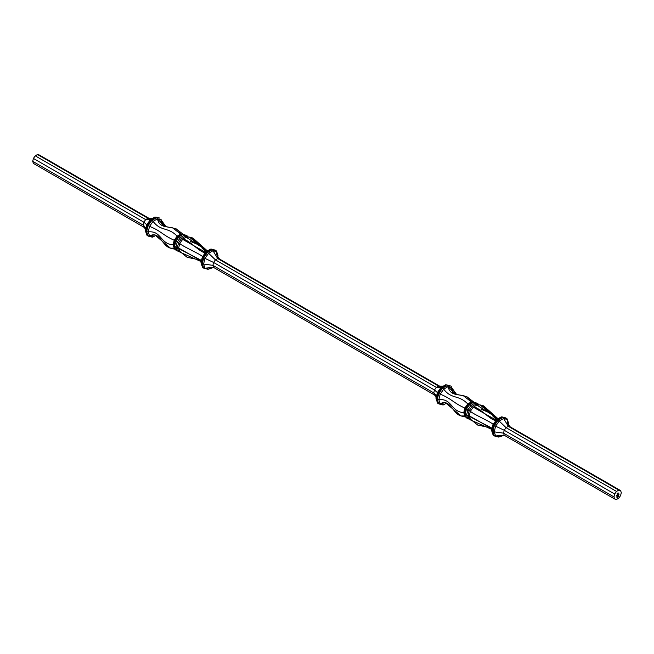 <?xml version="1.0" encoding="UTF-8"?>
<svg xmlns="http://www.w3.org/2000/svg" width="654" height="654" viewBox="0 0 654 654"><rect width="100%" height="100%" fill="white"/><g stroke="black" fill="none" stroke-linecap="round" stroke-linejoin="round"><path stroke-width="0.98" d="M507.112 418.854L505.902 417.963L507.218 419.14L508.624 423.334L508.493 424.994L508.624 423.547L507.242 419.459L507.774 423.547L510.161 426.833C508.044 425.035 507.071 422.574 507.242 419.459L503.645 418.519L508.33 426.351L510.161 426.833L620.597 490.59L621.3 492.675L620.597 495.569L618.766 498.168L616.501 499.476L614.67 498.994L504.226 435.237L503.523 433.152L613.967 496.909L503.523 433.152L494.228 431.861L503.523 433.152L504.226 430.258L614.67 494.015L613.967 496.909L614.67 498.994L504.226 435.237L495.601 435.948L504.226 435.237L503.523 433.152L504.226 430.258L506.057 427.659L616.501 491.424L614.67 494.015L613.967 496.909L614.67 498.994L616.501 499.476L618.766 498.168L620.597 495.569L621.3 492.675L620.597 490.59L618.766 490.116L616.501 491.424L614.67 494.015L504.226 430.258L506.057 427.659L508.33 426.351L503.645 418.519L499.198 421.086L506.057 427.659L499.198 421.086L495.601 426.179L504.226 430.258L495.601 426.179L494.228 431.861L495.601 435.948L499.198 436.888L501.438 435.597L499.198 436.888L504.242 435.245L498.961 437.019M617.368 493.868L617.58 493.279L617.368 493.868M617.008 494.007L617.172 493.5L617.106 494.032M618.267 496.868L616.935 497.98L616.935 496.541L617.695 495.43L617.082 497.735L617.924 497.204L618.218 495.299L617.809 497.032L617.27 497.432L617.826 496.533L617.27 496.443L618.365 495.045L618.267 496.868L618.365 495.045L617.27 496.443L617.826 496.337L617.27 497.432L617.719 497.13L618.218 495.299L618.079 496.991L617.082 497.735L617.695 495.43L616.935 496.582L616.935 497.98L618.267 496.868M617.809 494.694L617.401 495.307L617.809 494.694M618.185 493.394L618.185 492.92L618.185 493.394M616.379 495.519L616.15 495.985L616.379 495.519M616.771 495.291L616.575 495.781L616.771 495.291M616.918 495.495L617.155 495.078L617.09 495.511M617.956 494.89L618.194 494.481L618.12 494.906M618.382 494.367L618.382 494.906L618.382 494.367M617.809 493.68L617.858 493.132M619.085 493.958L618.905 494.596L619.085 493.958M443.461 404.859L446.617 403.093L443.714 404.663L440.183 403.739L445.407 402.635L461.095 415.969L464.855 415.96L463.751 412.658C450.72 411.799 452.135 398.163 438.834 399.725L440.183 394.149C451.955 398.899 452.928 402.66 464.855 408.071L463.751 412.658L464.855 415.96C452.928 418.38 451.955 397.632 440.183 403.739L438.834 399.725C452.135 398.163 450.72 411.799 463.751 412.658L466.425 417.849L464.422 413.393L465.198 414.203L466.425 409.134L465.583 408.57L466.425 409.134L469.637 404.589L468.64 404.246L469.637 404.589L473.602 402.3L472.417 402.063L468.64 404.246L465.583 408.57L464.422 413.393L465.583 416.868L466.425 417.849L469.163 418.928L467.994 415.462L469.163 410.638L467.823 409.944L466.596 415.004L467.823 418.65L466.425 417.849L465.198 414.203L467.994 415.462L469.163 410.638L472.213 406.314L471.027 405.398L467.823 409.944L466.596 415.004L465.198 414.203L466.425 409.134L469.163 410.638L472.213 406.314L475.989 404.131L479.047 404.932L478.205 403.951L475 403.109L475.989 404.131L475 403.109L471.027 405.398L467.823 409.944L466.425 409.134L469.637 404.589L471.027 405.398L469.637 404.589L473.602 402.3L475 403.109L471.027 405.398L472.213 406.314L475.989 404.131L479.047 404.932L476.807 403.142L478.205 403.951L475 403.109L473.602 402.3L476.186 402.905M469.417 416.426L470.61 419.974L491.857 429.425L486.838 427.005L477.755 425.092L470.381 419.14L467.823 418.65L466.596 415.004L469.27 415.846L492.021 428.73L491.922 428.133L469.417 416.426L469.27 415.846L467.994 415.462L469.163 418.928L469.801 418.961M477.755 425.092L479.709 425.541M492.683 415.87L496.541 419.664L493.018 424.659C494.195 423.293 472.965 414.227 470.381 411.26C472.965 414.227 494.195 423.293 493.018 424.659L493.541 425.1L497.359 419.696L498.168 420.162L494.35 425.566L493.541 425.1L494.35 425.566L492.887 431.599L492.086 431.133L493.541 425.1L497.359 419.696L502.084 416.966L505.575 417.841M499.198 436.888L493.541 435.474L492.086 431.133L492.887 431.599L494.35 435.94L493.541 435.474L492.086 431.133L493.541 425.1L493.018 424.659L496.549 419.655C493.729 423.956 478.753 406.028 473.283 407.148L476.872 405.079L475.989 404.131L476.872 405.079L479.962 404.891L496.975 418.568L498.119 418.699L476.872 405.079L473.283 407.148L470.381 411.26L469.27 415.846L470.381 411.26L469.801 410.949L470.381 411.26L473.283 407.148L496.19 420.162M480.886 409.142L489.584 412.772M481.679 405.611L498.013 418.707L483.543 405.832L479.962 404.891M498.438 437.052L494.35 435.94L495.601 435.948L494.228 431.861L495.601 426.179L494.35 425.566L498.168 420.162L502.885 417.432L506.711 418.429L502.084 416.966L502.885 417.432L498.168 420.162L497.359 419.696L502.084 416.966L505.902 417.963M468.452 418.887L467.823 418.65M470.365 419.247L469.163 418.928L470.365 419.247M469.163 410.638L469.801 410.949L469.163 410.638M472.213 406.314L473.283 407.148L472.213 406.314M494.35 435.94L492.887 431.599L494.228 431.861L492.887 431.599L494.35 425.566L495.601 426.179L499.198 421.086L498.43 420.334L499.198 421.086L503.645 418.519L503.139 417.62L503.645 418.519L507.218 419.14M501.773 416.851L500.915 417.138L502.084 416.966M496.549 419.655L497.359 419.696L496.549 419.655M493.279 435.262L493.01 434.616L493.279 435.262M491.669 430.708L492.086 431.133L491.62 430.471L493.018 424.659M462.958 416.189L465.673 417.064L461.095 415.969M473.014 402.079L471.346 401.891L472.417 402.063L468.64 404.246L467.757 403.959L468.64 404.246L465.583 408.57L464.855 408.071L465.583 408.57L464.422 413.393L463.751 412.658L464.855 408.071L467.757 403.959L464.855 408.071C452.928 402.66 451.955 398.899 440.183 394.149L443.714 389.146C451.481 399.561 458.716 394.46 467.757 403.959L471.346 401.891L467.757 403.959C458.716 394.46 451.481 399.561 443.714 389.146L448.08 386.628C450.908 399.896 465.877 390.332 471.346 401.891L463.449 395.809L455.397 394.166L448.08 386.628L451.612 387.552L456.623 394.46L451.734 390.74L451.612 387.552L452.96 391.566L452.699 392.294L453.001 391.46M463.449 395.809L466.874 396.708L474.215 402.39M443.714 404.663L439.055 403.951L437.69 403.183L436.463 399.022L437.273 399.488L438.728 403.829L437.927 403.363L436.463 399.022L437.927 392.997L441.744 387.585L442.545 388.051L438.728 393.455L437.927 392.997L438.728 393.455L437.273 399.488L436.463 399.022L437.927 392.997L434.477 389.988L436.308 387.389L438.572 386.081L443.142 386.22L438.572 386.081L440.338 386.547L438.572 386.081L217.692 258.559L215.428 259.867L436.308 387.389L440.984 387.47L440.461 387.871M439.055 403.951L440.183 403.739L438.834 399.725L437.273 399.488L438.728 393.455L442.545 388.051L447.557 385.541L442.545 388.051L441.744 387.585L446.469 384.854L449.69 385.705M445.668 384.773L440.984 387.47L436.308 387.389L438.572 386.081L217.692 258.559L213.016 250.719L208.569 253.286L215.428 259.867L213.596 262.458L212.893 265.352L213.596 267.437L434.477 394.967L436.144 396.806L434.477 394.967L433.774 392.882L435.932 395.49L436.014 398.245C436.57 396.267 435.826 394.476 433.774 392.882L434.477 389.988L437.387 392.572L436.005 398.458L437.387 392.572L437.927 392.997L441.744 387.585L446.469 384.854L450.287 385.86M440.984 387.47L437.387 392.572L440.984 387.47L441.744 387.585L441.107 387.405M473.602 402.3L476.807 403.142M465.583 416.868L464.855 415.96L465.583 416.868M471.877 402.063L471.346 401.891M437.69 403.183L437.42 402.651L437.69 403.183M450.009 385.746L446.469 384.854M452.96 391.084L452.764 392.359M451.53 386.833L452.96 391.566M438.728 403.829L437.273 399.488L438.834 399.725L440.183 394.149L439.055 393.634L440.183 394.149L443.714 389.146L442.856 388.255L443.714 389.146L448.08 386.628L447.557 385.541L448.08 386.628L451.62 387.176M443.167 404.957L442.545 404.826L443.167 404.957M620.597 490.59L510.161 426.833L508.33 426.351L618.766 490.116L508.33 426.351L506.057 427.659L616.501 491.424L618.766 490.116L620.597 490.59M440.387 386.555L219.523 259.033L217.692 258.559L219.523 259.033L440.387 386.555M216.482 251.062L215.272 250.171L216.482 251.062L217.995 255.542L217.856 257.194L217.986 255.755L216.613 251.659L217.144 255.747L219.523 259.033C217.406 257.243 216.433 254.782 216.613 251.659L213.016 250.719L217.692 258.559L215.428 259.867L208.569 253.286L204.972 258.387L213.596 262.458L215.428 259.867L436.308 387.389L434.477 389.988L213.596 262.458L434.477 389.988L433.774 392.882L212.893 265.352L433.774 392.882L434.477 394.967L213.596 267.437L208.569 269.096L210.809 267.805L208.569 269.096L213.613 267.445L204.972 268.156L208.332 269.227M152.823 237.059L155.987 235.293L153.085 236.862L149.553 235.939L154.769 234.843L170.457 248.168L174.226 248.16L173.114 244.858C160.083 244.007 161.497 230.363 148.205 231.925L149.553 226.358C161.317 231.107 162.298 234.868 174.226 240.28L173.114 244.858L174.226 248.16C162.298 250.588 161.317 229.832 149.553 235.939L148.205 231.925C161.497 230.363 160.083 244.007 173.114 244.858L175.795 250.049L173.784 245.602L174.569 246.403L175.795 241.342L174.953 240.778L175.795 241.342L179 236.797L178.011 236.454L179 236.797L182.973 234.508L181.787 234.271L178.011 236.454L174.953 240.778L173.784 245.602L174.953 249.068L177.193 250.858L178.526 251.136L177.365 247.662L178.526 242.838L177.193 242.143L175.967 247.212L177.193 250.858L175.795 250.049L174.569 246.403L177.365 247.662L178.526 242.838L181.583 238.514L180.398 237.606L177.193 242.143L175.967 247.212L174.569 246.403L175.795 241.342L178.526 242.838L181.583 238.514L185.36 236.331L188.417 237.132L187.575 236.151L184.363 235.309L185.36 236.331L184.363 235.309L180.398 237.606L177.193 242.143L175.795 241.342L179 236.797L180.398 237.606L179 236.797L182.973 234.508L184.363 235.309L180.398 237.606L181.583 238.514L185.36 236.331L188.417 237.132L186.177 235.35L187.575 236.151L184.363 235.309L182.973 234.508L185.548 235.113M172.321 248.389L175.043 249.264L170.457 248.168M182.384 234.279L180.717 234.099L181.787 234.271L178.011 236.454L177.128 236.168L178.011 236.454L174.953 240.778L174.226 240.28L174.953 240.778L173.784 245.602L173.114 244.858L174.226 240.28L177.128 236.168L174.226 240.28C162.298 234.868 161.317 231.107 149.553 226.358L153.085 221.354C160.851 231.769 168.086 226.668 177.128 236.168L180.717 234.099L177.128 236.168C168.086 226.668 160.851 231.769 153.085 221.354L157.451 218.837C160.271 232.105 175.247 222.532 180.717 234.099L172.82 228.017L164.767 226.374L157.451 218.837L160.982 219.76L165.985 226.66L161.105 222.949L160.982 219.76L162.331 223.774L162.069 224.502L162.364 223.66M183.553 234.582L176.245 228.908L172.82 228.017M153.085 236.862L147.289 235.571L145.834 231.222L146.635 231.688L148.098 236.037L147.289 235.571L145.834 231.222L147.289 225.197L151.115 219.785L151.916 220.251L148.098 225.663L147.289 225.197L148.098 225.663L146.635 231.688L145.834 231.222L147.289 225.197L143.839 222.188L145.67 219.597L147.943 218.289L152.513 218.42L147.943 218.289L149.709 218.747L147.943 218.289L37.499 154.524L39.33 155.006L149.758 218.755L39.33 155.006L37.499 154.524L147.943 218.289L145.67 219.597L150.355 219.679L149.831 220.071M148.425 236.159L149.553 235.939L148.205 231.925L146.635 231.688L148.098 225.663L151.916 220.251L156.919 217.749L151.916 220.251L151.115 219.785L155.832 217.063L159.061 217.905M155.039 216.981L150.355 219.679L151.115 219.785L155.832 217.063L159.65 218.06M150.355 219.679L145.67 219.597L143.839 222.188L146.758 224.772L145.376 230.453C145.94 228.467 145.188 226.676 143.144 225.082L145.294 227.698L145.376 230.666L146.758 224.772L147.289 225.197L151.115 219.785L150.355 219.679L146.758 224.772L150.477 219.613M143.839 227.167L145.507 229.006L143.839 227.167L143.144 225.082L143.839 222.188L33.403 158.431L35.234 155.832L145.67 219.597L35.234 155.832L37.499 154.524L35.234 155.832L33.403 158.431L143.839 222.188L143.144 225.082L32.7 161.325L33.403 158.431L32.7 161.325L143.144 225.082L143.839 227.167L33.403 163.41L32.7 161.325L33.403 163.41L143.839 227.167M182.973 234.508L186.177 235.35M174.953 249.068L174.226 248.16L174.953 249.068M181.248 234.271L180.717 234.099M147.06 235.383L146.782 234.86L147.06 235.383M159.38 217.946L155.832 217.063M162.331 223.292L162.135 224.567M160.9 219.033L162.331 223.774M148.098 236.037L146.635 231.688L148.205 231.925L149.553 226.358L148.425 225.843L149.553 226.358L153.085 221.354L152.227 220.463L153.085 221.354L157.451 218.837L156.919 217.749L157.451 218.837L160.99 219.384M152.537 237.165L151.916 237.034L152.537 237.165M178.787 248.634L179.981 252.174L201.228 261.625L196.208 259.205L187.126 257.292L179.744 251.349L177.193 250.858L175.967 247.212L178.64 248.046L201.391 260.938L201.285 260.341L178.787 248.634L178.64 248.046L177.365 247.662L178.526 251.136L179.171 251.161M187.126 257.292L189.08 257.75M202.053 248.07L205.912 251.872L202.388 256.858C203.566 255.493 182.335 246.435 179.744 243.468C182.335 246.435 203.566 255.493 202.388 256.858L202.912 257.308L206.729 251.896L207.531 252.362L203.713 257.774L202.912 257.308L203.713 257.774L202.258 263.799L201.448 263.333L202.912 257.308L206.729 251.896L211.455 249.174L214.945 250.049M208.569 269.096L204.972 268.156L213.596 267.437L212.893 265.352L203.59 264.061L204.972 268.156L203.999 268.254L202.65 267.461L201.448 263.333L202.258 263.799L203.713 268.14L202.912 267.682L201.448 263.333L202.912 257.308L202.388 256.858L205.92 251.855C203.092 256.155 188.123 238.236 182.654 239.356L186.243 237.288L185.36 236.331L186.243 237.288L189.325 237.1L206.337 250.776L207.482 250.907L186.243 237.288L182.654 239.356L179.744 243.468L178.64 248.046L179.744 243.468L179.171 243.157L179.744 243.468L182.654 239.356L205.552 252.37M190.249 241.342L198.955 244.98M191.042 237.811L207.383 250.907L192.905 238.031L189.325 237.1M207.8 269.252L203.713 268.14L204.972 268.156L203.59 264.061L204.972 258.387L203.59 264.061L212.893 265.352L213.596 262.458L203.713 257.774L207.531 252.362L212.256 249.64L216.073 250.637L211.455 249.174L212.256 249.64L207.531 252.362L206.729 251.896L211.455 249.174L215.272 250.171M177.814 251.095L177.193 250.858M179.736 251.455L178.526 251.136L179.736 251.455M178.526 242.838L179.171 243.157L178.526 242.838M181.583 238.514L182.654 239.356L181.583 238.514M203.713 268.14L202.258 263.799L203.59 264.061L202.258 263.799L203.713 257.774L204.972 258.387L208.569 253.286L207.8 252.542L208.569 253.286L213.016 250.719L212.501 249.828L213.016 250.719L216.58 251.349M211.144 249.051L210.286 249.338L211.455 249.174M205.92 251.855L206.729 251.896L205.92 251.855M202.65 267.461L202.38 266.824L202.65 267.461M201.04 262.916L201.448 263.333L200.982 262.671L202.388 256.858L205.945 251.823M617.703 495.062L617.286 495.135M617.629 495.47L617.082 497.735L617.629 495.47M618.161 495.258L617.27 497.359L618.161 495.258M617.76 496.304L617.27 496.59L617.76 496.304M618.3 495.078L617.989 497.212L618.3 495.078M617.752 493.083L617.621 493.582M468.338 418.862L470.422 419.41M499.1 436.954L501.487 435.58M508.599 423.252L507.177 419.018M501.822 416.86L505.632 417.857M496.648 419.549L501.152 416.95M493.01 424.667L496.574 419.615M493.067 434.894L491.653 430.659M491.636 430.34L493.01 424.675M476.292 402.929L473.112 402.096M437.452 402.782L436.03 398.548M441.033 387.438L445.529 384.838M452.985 391.141L451.562 386.906M443.486 404.842L446.519 403.093M439.006 403.943L442.807 404.932M185.662 235.138L182.482 234.304M146.823 234.982L145.401 230.748M150.395 219.646L154.9 217.046M162.347 223.341L160.933 219.106M152.848 237.05L155.881 235.301M148.368 236.143L152.178 237.14M177.708 251.071L179.785 251.61M208.471 269.162L210.858 267.78M217.97 255.452L216.548 251.218M211.193 249.068L214.994 250.057M206.018 251.749L210.514 249.158M202.438 267.094L201.015 262.859M200.999 262.54L202.372 256.883"/></g></svg>
